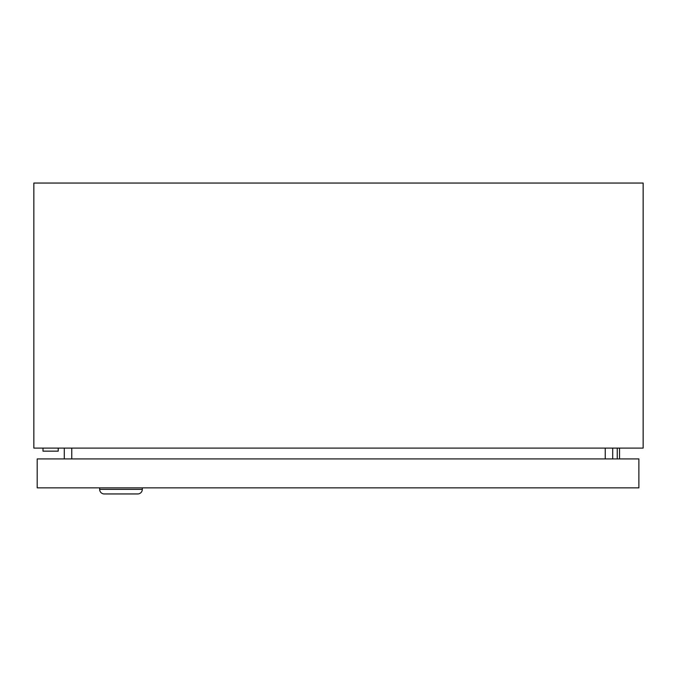 <?xml version="1.0" encoding="UTF-8"?>
<svg xmlns="http://www.w3.org/2000/svg" width="677" height="677" viewBox="0 0 677 677"><rect width="100%" height="100%" fill="white"/><g stroke="black" fill="none" stroke-linecap="round" stroke-linejoin="round"><path stroke-width="1.02" d="M58.222 448.098L58.222 451.144L42.989 451.144L42.989 448.098M643.15 448.098L33.85 448.098L33.85 183.052L643.15 183.052L643.15 448.098M64.298 458.913L64.298 448.098M612.702 458.913L612.702 448.098M617.255 458.913L617.255 448.098M619.54 448.098L619.54 458.913M99.654 487.855L99.654 489.378A4.57 4.57 0 0 0 104.224 493.948L137.736 493.948A4.57 4.57 0 0 0 142.305 489.378L142.305 487.855M638.885 458.913L638.885 487.855L37.201 487.855L37.201 458.913L638.885 458.913M71.762 458.913L71.762 448.098M605.238 458.913L605.238 448.098M99.654 489.378L142.305 489.378"/></g></svg>
